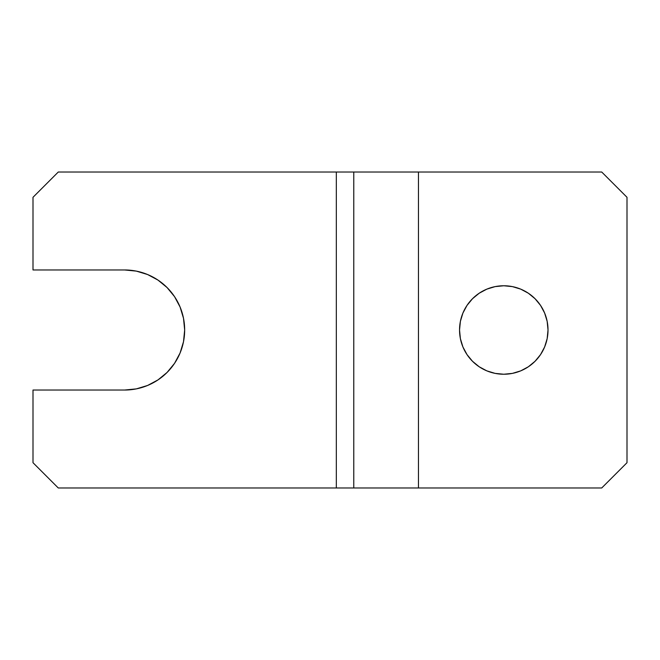 <?xml version="1.0" encoding="UTF-8"?>
<svg xmlns="http://www.w3.org/2000/svg" width="660" height="660" viewBox="0 0 660 660"><rect width="100%" height="100%" fill="white"/><g stroke="black" fill="none" stroke-linecap="round" stroke-linejoin="round"><path stroke-width="0.99" d="M547.165 321.37L544.64 313.071L540.557 305.423L535.054 298.724L528.355 293.221L520.707 289.129L512.408 286.613L503.778 285.763L495.148 286.613L486.849 289.129L479.201 293.221L472.502 298.724L466.999 305.423L462.907 313.071L460.391 321.37L459.541 330A44.236 44.236 0 0 1 503.778 285.763A44.236 44.236 0 0 1 548.014 330L547.165 338.629L548.014 330L547.165 321.37L548.014 330A44.236 44.236 0 0 1 503.778 374.236A44.236 44.236 0 0 1 459.541 330L460.391 338.629L462.907 346.929L466.999 354.577L472.502 361.276L479.201 366.778L486.849 370.87L495.148 373.387L486.849 370.87M33 390.035L33 462.701L33 390.035L124.624 390.035L136.339 388.88L124.624 390.035L33 390.035M33 197.299L33 269.965L33 197.299L58.278 172.021L336.32 172.021L336.32 487.979L353.776 487.979L353.776 172.021L601.722 172.021L627 197.299L627 462.701L627 197.299L601.722 172.021L418.465 172.021L418.465 487.979L418.465 172.021L336.32 172.021L336.32 487.979L58.278 487.979L33 462.701L58.278 487.979L353.776 487.979L353.776 172.021L58.278 172.021L33 197.299M180.089 307.024L183.505 318.285L184.66 330L183.505 341.715L180.089 352.976L183.505 341.715L184.66 330L183.505 318.285L180.089 307.024L174.545 296.645L167.079 287.554L157.979 280.087L147.601 274.535L136.339 271.12L124.624 269.965L33 269.965L124.624 269.965A60.035 60.035 0 0 1 184.66 330A60.035 60.035 0 0 1 124.624 390.035M627 462.701L601.722 487.979L353.776 487.979L601.722 487.979L627 462.701M495.148 373.387L503.778 374.236L512.408 373.387L520.707 370.87L528.355 366.778L535.054 361.276L540.557 354.577L544.64 346.929L547.165 338.629M136.339 388.88L147.601 385.465L157.979 379.912L167.079 372.446L174.545 363.355L180.089 352.976"/></g></svg>
